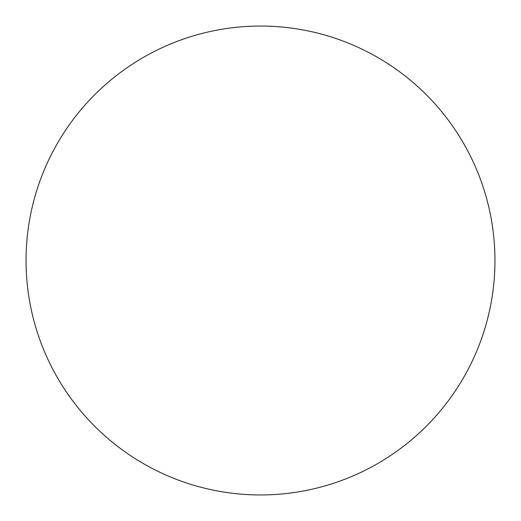 <?xml version="1.0" encoding="UTF-8"?>
<svg xmlns="http://www.w3.org/2000/svg" width="521" height="521" viewBox="0 0 521 521"><rect width="100%" height="100%" fill="white"/><g stroke="black" fill="none" stroke-linecap="round" stroke-linejoin="round"><path stroke-width="0.78" d="M26.05 260.5A234.45 234.45 0 0 1 260.5 26.05A234.45 234.45 0 0 1 494.95 260.5A234.45 234.45 0 0 1 260.5 494.95A234.45 234.45 0 0 1 26.05 260.5"/></g></svg>
